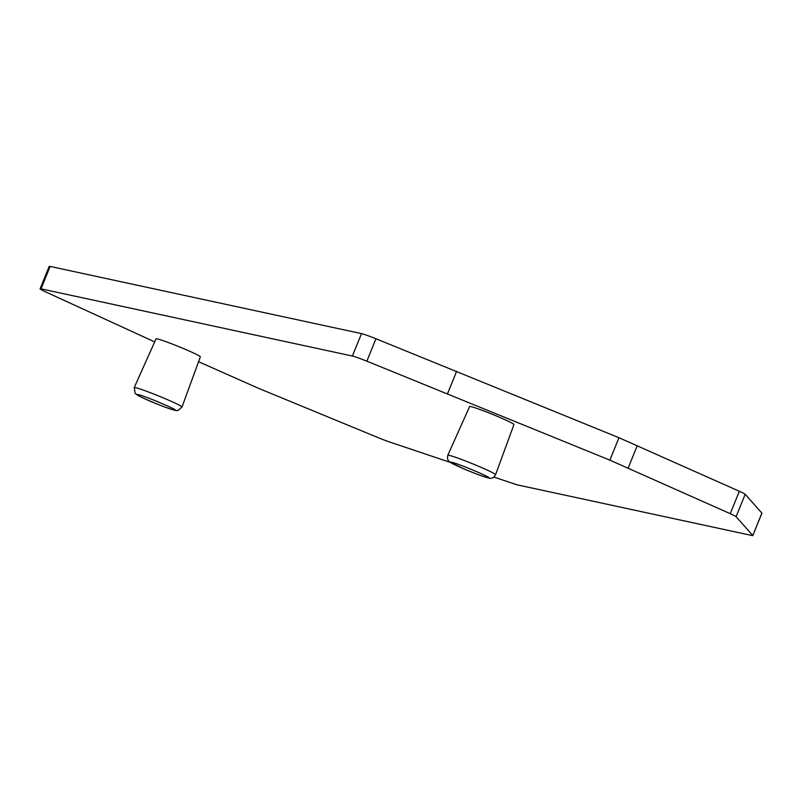 <?xml version="1.0" encoding="UTF-8"?>
<svg xmlns="http://www.w3.org/2000/svg" width="802" height="802" viewBox="0 0 802 802"><rect width="100%" height="100%" fill="white"/><g stroke="black" fill="none" stroke-linecap="round" stroke-linejoin="round"><path stroke-width="1.2" d="M154.676 341.893L45.473 291.818A17.313 1.002 -157.9 0 1 40.1 288.81A17.313 1.002 -157.9 0 1 41.032 288.85L352.389 356.038A17.313 1.002 -157.9 0 1 366.855 361.171L609.871 460.137L730.241 513.691A13.855 0.802 -157.9 0 1 736.086 516.699L752.767 535.536A8.662 0.501 -157.9 0 1 752.797 535.606A8.662 0.501 -157.9 0 1 752.326 535.586L517.38 484.889A8.662 0.501 -157.9 0 1 515.536 484.338L493.852 477.05M450.353 462.423L389.08 441.822A13.855 0.802 -157.9 0 1 378.464 437.772L258.033 388.108L198.575 361.702M181.934 407.095A25.784 1.494 -157.9 0 0 181.984 407.045L200.34 356.87A23.91 1.383 -157.9 0 0 178.706 346.584A23.91 1.383 -157.9 0 0 156.029 338.875L134.205 387.647A25.784 1.494 -157.9 0 0 134.205 387.717M495.526 474.774A25.784 1.494 -157.9 0 0 495.576 474.724L513.932 424.539A23.91 1.383 -157.9 0 0 492.298 414.263A23.91 1.383 -157.9 0 0 469.621 406.544L447.797 455.315A25.784 1.494 -157.9 0 0 447.797 455.396M761.82 513.22A8.662 0.501 -157.9 0 0 761.9 513.19A8.662 0.501 -157.9 0 0 761.87 513.11L745.198 494.283A13.855 0.802 -157.9 0 0 739.344 491.265L618.974 437.722L375.958 338.755A17.313 1.002 -157.9 0 0 361.502 333.622L50.135 266.434A17.313 1.002 -157.9 0 0 49.203 266.394L40.1 288.81M637.289 445.571L628.187 467.987M609.871 460.137L618.974 437.722M456.689 371.186L447.576 393.602M138.104 394.614C128.901 392.419 166.204 408.439 173.914 409.992C183.738 412.428 145.503 396.008 138.104 394.614M487.636 477.691C480.448 476.358 442.824 460.268 451.566 462.263C458.443 463.436 496.999 479.927 487.636 477.691M50.135 266.434L41.032 288.85M761.87 513.11L752.767 535.536M745.198 494.283L736.086 516.699M739.344 491.265L730.241 513.691M375.958 338.755L366.855 361.171M361.502 333.622L352.389 356.038M181.984 407.045A25.784 1.494 -157.9 0 0 162.425 397.521A25.784 1.494 -157.9 0 0 135.598 387.707A25.784 1.494 -157.9 0 0 134.205 387.647M495.576 474.714A25.784 1.494 -157.9 0 0 476.017 465.19A25.784 1.494 -157.9 0 0 449.19 455.376A25.784 1.494 -157.9 0 0 447.797 455.315C447.175 458.403 447.757 460.579 449.561 461.842L463.275 468.639C474.433 473.36 482.834 476.478 488.478 477.962C491.456 478.964 493.811 477.882 495.546 474.714M761.9 513.19L752.797 535.606M134.235 387.657L135.157 393.391L137.854 395.416C144.631 398.925 153.463 402.734 164.35 406.845C180.35 412.559 175.889 409.962 178.074 410.393L181.954 407.035"/></g></svg>
